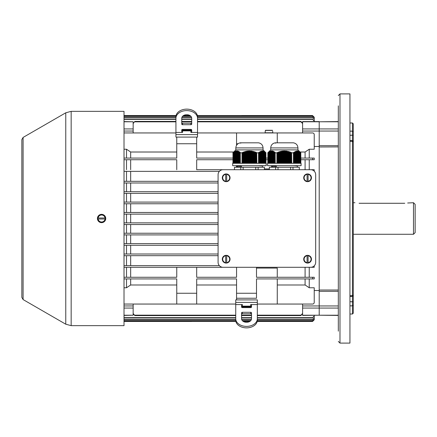 <?xml version="1.0" encoding="UTF-8"?>
<svg xmlns="http://www.w3.org/2000/svg" width="437" height="437" viewBox="0 0 437 437"><rect width="100%" height="100%" fill="white"/><g stroke="black" fill="none" stroke-linecap="round" stroke-linejoin="round"><path stroke-width="0.66" d="M235.734 304.054L124.015 304.054M277.266 284.99L305.092 284.99L309.243 287.764L314.23 287.764L314.23 302.393A1.661 1.661 0 0 1 312.57 304.054L257.333 304.054M175.931 132.946L124.015 132.946M277.266 142.823L277.266 132.946L197.529 132.946M305.092 158.074L305.092 152.01L309.243 149.236L314.23 149.236L314.23 134.607A1.661 1.661 0 0 0 312.57 132.946L277.266 132.946M236.564 284.99L196.694 284.99M305.092 284.99L305.092 278.926M233.708 152.01L196.694 152.01M305.092 152.01L300.061 152.01M264.412 168.911L269.35 168.911M305.092 169.703L305.092 159.734M232.91 159.734L196.694 159.734L196.694 169.703L234.467 169.703L234.467 167.251L240.771 167.251L240.771 169.703M277.266 277.266L277.266 268.089L256.503 268.089M305.092 277.266L305.092 267.297M196.694 267.297L236.564 267.297L236.564 277.266L196.694 277.266L196.694 267.297L124.015 267.297L223.067 267.297A4.982 4.982 0 0 1 218.085 262.315L218.085 174.685A4.982 4.982 0 0 1 223.067 169.703L196.694 169.703M124.015 308.069L133.154 308.069L133.154 313.875L134.815 315.59L133.154 313.449L133.154 315.219L124.015 315.219M338.32 146.908L319.212 146.974L319.212 315.219L319.212 308.069L302.601 308.069L302.601 313.449L300.94 315.164L257.333 315.164M251.515 315.164L241.552 315.164M235.734 315.164L134.815 315.164M313.001 267.297L309.243 267.297L309.243 277.266M223.067 267.297L314.23 267.297L314.23 265.833M309.243 159.734L309.243 169.703L313.001 169.703M310.702 267.297A4.982 4.982 0 0 0 315.683 262.315L315.683 174.685A4.982 4.982 0 0 0 310.702 169.703L314.23 169.703L314.23 171.167M265.975 158.074L267.794 158.074M300.858 158.074L314.23 158.074L314.23 159.734L312.57 159.734L312.57 158.074M196.694 137.098L196.694 158.074L232.91 158.074M265.975 159.734L267.794 159.734M300.858 159.734L312.57 159.734M312.57 278.926L314.23 278.926L314.23 277.266L312.57 277.266L312.57 278.926L256.503 278.926L256.503 293.254L236.564 293.254L236.564 278.926L196.694 278.926L196.694 293.254L176.761 293.254L176.761 278.926L124.015 278.926M256.503 267.297L256.503 277.266L312.57 277.266M189.904 115.526L183.502 115.554M176.067 115.554L124.015 115.554M189.221 116.105L189.221 115.663L183.425 115.603M176.056 115.603L124.015 115.603M189.221 115.663L190.111 115.658M247.364 116.105L247.364 115.663L241.694 115.603L197.398 115.603M247.364 115.663L312.57 115.554L241.694 115.554M246.534 115.576L244.873 115.576L246.534 115.576M188.391 115.576L186.73 115.576L188.391 115.576M183.551 320.895L183.551 321.397L124.015 321.397M191.57 321.446L124.015 321.446M249.762 321.446L243.36 321.474M314.23 319.737L312.57 321.446L314.23 319.78L314.23 315.427L314.23 319.737L312.57 321.446L257.191 321.446M312.57 321.397L257.202 321.397M249.833 321.397L249.713 320.895M243.147 321.342L249.713 321.397M235.865 321.397L191.57 321.397L191.57 320.895M183.551 321.397L191.57 321.397M246.534 321.424L244.873 321.424L246.534 321.424M188.391 321.424L186.73 321.424L188.391 321.424M314.23 117.263L314.23 121.573L314.23 117.22L312.57 115.603M249.713 116.105L249.713 115.603M241.694 115.603L241.694 116.105M176.761 284.99L130.663 284.99L130.663 278.926M130.663 243.627L130.663 234.904M130.663 212.48L130.663 203.757M176.761 152.01L130.663 152.01L130.663 158.074M130.663 254.012L130.663 245.288M130.663 191.712L130.663 182.988M130.663 265.636L130.663 255.672M130.663 181.328L130.663 171.364M130.663 202.096L130.663 193.373M130.663 233.243L130.663 224.52M130.663 169.703L130.663 159.734M130.663 277.266L130.663 267.297M309.243 287.764L309.243 278.926M314.23 290.523L319.212 290.523L319.212 146.477L314.23 146.477M309.243 158.074L309.243 149.236M130.663 222.859L130.663 214.141M302.601 315.219L319.212 315.219L302.601 315.427L302.601 313.449L300.94 315.59L257.333 315.59M302.601 121.781L319.212 121.781L319.212 128.931L319.212 121.573L302.601 121.573L302.601 123.551L300.94 121.836L197.529 121.836M319.212 146.974L319.212 128.931L302.601 128.931L302.601 132.946M302.601 131.045L319.212 131.045L319.212 146.477M302.601 308.069L302.601 305.955L319.212 305.955L319.212 290.523M302.601 305.955L302.601 304.054M300.94 121.836L300.94 121.41L302.601 123.125L302.601 128.931M251.515 315.59L241.552 315.59M235.734 315.59L134.815 315.59M314.23 121.038L312.57 119.345L314.23 120.71L314.23 121.573L314.23 117.914L312.57 116.242L197.502 116.242M312.57 116.242L314.23 117.914M312.57 116.105L197.486 116.105M190.69 116.105L182.764 116.105M175.974 116.105L124.015 116.105M190.832 116.242L182.622 116.242M175.958 116.242L124.015 116.242M312.57 119.345L197.529 119.345M191.712 119.345L181.743 119.345M175.931 119.345L124.015 119.345M312.57 119.017L197.529 119.017M191.712 119.017L181.743 119.017M175.931 119.017L124.015 119.017M183.551 115.603L183.551 116.105M314.23 121.573L314.23 119.164L312.57 117.487L197.529 117.487M312.57 117.487L314.23 119.164M312.57 117.258L197.529 117.258M191.515 117.258L181.945 117.258M175.931 117.258L124.015 117.258M191.597 117.487L181.858 117.487M175.931 117.487L124.015 117.487M314.23 315.962L312.57 317.655L314.23 316.29L314.23 315.427L314.23 317.836L312.57 319.513L257.333 319.513M312.57 319.513L314.23 317.836M251.401 319.513L241.666 319.513M235.734 319.513L124.015 319.513M312.57 319.742L257.333 319.742M251.319 319.742L241.748 319.742M235.734 319.742L124.015 319.742M312.57 317.655L257.333 317.655M251.515 317.655L241.552 317.655M235.734 317.655L124.015 317.655M312.57 317.983L257.333 317.983M251.515 317.983L241.552 317.983M235.734 317.983L124.015 317.983M314.23 315.427L314.23 319.086L312.57 320.758L257.306 320.758M312.57 320.758L314.23 319.086M250.641 320.758L242.426 320.758M235.762 320.758L124.015 320.758M312.57 320.895L257.289 320.895M250.499 320.895L242.568 320.895M235.778 320.895L124.015 320.895M124.015 149.236L126.506 149.236L130.663 152.01M130.663 284.99L126.506 287.764L124.015 287.764M300.94 121.41L197.529 121.41M191.712 121.41L181.743 121.41M175.931 121.41L134.815 121.41L133.154 123.551L134.815 121.41M191.712 121.836L181.743 121.836M175.931 121.836L134.815 121.836M124.015 128.931L133.154 128.931L133.154 121.781L124.015 121.781M126.506 171.364L126.506 181.328L124.015 181.328L218.085 181.328M124.015 182.988L218.085 182.988M124.015 254.012L218.085 254.012M126.506 265.636L126.506 255.672L124.015 255.672L218.085 255.672M124.015 203.757L218.085 203.757M218.085 202.096L124.015 202.096L126.506 202.096L126.506 193.373M124.015 224.52L218.085 224.52M124.015 222.859L218.085 222.859M124.015 193.373L218.085 193.373M218.085 191.712L124.015 191.712L126.506 191.712L126.506 182.988M126.506 254.012L126.506 245.288L124.015 245.288L218.085 245.288M124.015 243.627L218.085 243.627M124.015 214.141L218.085 214.141M124.015 212.48L218.085 212.48M126.506 243.627L126.506 234.904L124.015 234.904L218.085 234.904M124.015 233.243L218.085 233.243M124.015 265.636L219.352 265.636M124.015 171.364L219.352 171.364M196.694 143.746L176.761 143.746L176.761 158.074L124.015 158.074M124.015 159.734L176.761 159.734L176.761 169.703M236.564 166.038L236.564 166.885M237.974 143.746L236.564 143.746L236.564 145.264M124.015 277.266L176.761 277.266L176.761 267.297M196.694 304.054L196.694 293.254M176.761 304.054L176.761 293.254M236.564 293.254L236.564 298.242L256.503 298.242L256.503 293.254M277.266 278.926L277.266 304.054M236.564 299.902L236.564 298.242M176.761 137.098L176.761 143.746M236.564 132.946L236.564 143.746M133.154 308.069L133.154 304.054M133.154 128.931L133.154 132.946M124.015 121.573L133.154 121.781M124.015 315.427L133.154 315.219M126.506 222.859L126.506 214.141M126.506 212.48L126.506 203.757M126.506 233.243L126.506 224.52M126.506 158.074L126.506 149.236M126.506 169.703L126.506 159.734M126.506 287.764L126.506 278.926M126.506 277.266L126.506 267.297M413.489 202.719L413.489 234.281L415.15 232.621L415.15 204.379L413.489 202.719L407.672 202.997M359.083 203.276C353.724 202.67 353.724 202.67 359.083 203.276C353.724 202.67 353.724 202.67 359.083 203.276L404.766 203.276C410.125 202.67 410.125 202.67 404.766 203.276M354.931 202.719L353.271 202.719M23.095 137.431L23.095 299.569L21.85 297.411L21.85 139.589L23.095 137.431L65.769 112.795L71.165 111.348L124.015 111.348L124.015 325.652L71.165 325.652L65.769 324.205L65.769 112.795M226.683 181.508L226.683 174.095A3.742 3.742 0 0 0 225.683 174.095L225.683 181.508A3.742 3.742 0 0 0 226.683 181.508L226.683 181.262A3.501 3.501 0 0 0 226.683 174.336L226.683 174.095M222.313 177.799A3.873 3.873 0 0 0 226.71 181.634A3.873 3.873 0 0 0 230.037 177.449A3.873 3.873 0 0 0 226.005 173.931A3.873 3.873 0 0 0 222.313 177.799M225.683 174.095L225.683 174.336A3.501 3.501 0 0 0 225.683 181.262L225.683 181.508M226.683 262.905L226.683 255.492A3.742 3.742 0 0 0 225.683 255.492L225.683 262.905A3.742 3.742 0 0 0 226.683 262.905L226.683 262.664A3.501 3.501 0 0 0 226.683 255.738L226.683 255.492M222.313 259.201A3.873 3.873 0 0 0 226.71 263.036A3.873 3.873 0 0 0 230.037 258.851A3.873 3.873 0 0 0 226.005 255.334A3.873 3.873 0 0 0 222.313 259.201M225.683 255.492L225.683 255.738A3.501 3.501 0 0 0 225.683 262.664L225.683 262.905M307.085 262.905L307.085 255.492A3.742 3.742 0 0 1 308.085 255.492L308.085 262.905A3.742 3.742 0 0 1 307.085 262.905L307.085 262.664A3.501 3.501 0 0 1 307.085 255.738L307.085 255.492M311.455 259.201A3.873 3.873 0 0 1 307.058 263.036A3.873 3.873 0 0 1 303.731 258.851A3.873 3.873 0 0 1 307.763 255.334A3.873 3.873 0 0 1 311.455 259.201M308.085 255.492L308.085 255.738A3.501 3.501 0 0 1 308.085 262.664L308.085 262.905M310.702 169.703L223.067 169.703M307.085 181.508L307.085 174.095A3.742 3.742 0 0 1 308.085 174.095L308.085 181.508A3.742 3.742 0 0 1 307.085 181.508L307.085 181.262A3.501 3.501 0 0 1 307.085 174.336L307.085 174.095M311.455 177.799A3.873 3.873 0 0 1 307.058 181.634A3.873 3.873 0 0 1 303.731 177.449A3.873 3.873 0 0 1 307.763 173.931A3.873 3.873 0 0 1 311.455 177.799M308.085 174.095L308.085 174.336A3.501 3.501 0 0 1 308.085 181.262L308.085 181.508M235.734 320.228A10.799 7.637 0 0 0 246.534 327.865A10.799 7.637 0 0 0 257.333 320.228L257.333 318.759A10.799 7.637 180 0 1 246.534 326.395A10.799 7.637 180 0 1 235.734 318.759L235.734 320.228M250.685 312.297L242.382 312.297A0.83 0.59 0 0 0 241.552 312.887L241.552 318.759A4.982 3.523 0 0 0 246.534 322.282A4.982 3.523 0 0 0 251.515 318.759L251.515 312.887A0.83 0.59 0 0 0 250.685 312.297L250.685 313.766A0.83 0.59 180 0 1 251.515 314.356M250.685 313.766L242.382 313.766L242.382 312.297M241.552 314.356A0.83 0.59 180 0 1 242.382 313.766M257.333 302.393L235.734 302.393L235.734 299.902L257.333 299.902L257.333 318.759M257.333 304.573L250.685 304.573L250.685 306.129L251.515 306.583M241.552 306.583L242.382 306.129L242.382 304.573L241.552 305.163L241.552 307.014A0.83 0.59 0 0 0 242.382 307.599L250.685 307.599A0.83 0.59 0 0 0 251.515 307.014L251.515 305.163L250.685 304.573M242.382 304.573L235.734 304.573L235.734 318.759M250.685 306.129L242.382 306.129M235.734 302.393L235.734 304.573M241.552 306.796L251.515 306.796M251.515 306.921L243.414 306.921L243.414 307.599M243.414 306.921L241.552 306.921M249.653 306.921L249.653 307.599M181.743 130.204L191.712 130.204M191.712 130.871L181.743 130.871M181.912 130.204L191.696 130.079L181.743 130.079M183.611 130.079L183.611 129.401M189.844 130.079L189.844 129.401M175.931 116.772A10.799 7.637 0 0 1 186.73 109.135A10.799 7.637 0 0 1 197.529 116.772L197.529 118.241A10.799 7.637 180 0 0 186.73 110.605A10.799 7.637 180 0 0 175.931 118.241L175.931 116.772M181.743 122.644A0.83 0.59 180 0 0 182.573 123.234L182.573 124.703A0.83 0.59 0 0 1 181.743 124.113L181.743 118.241A4.982 3.523 0 0 1 186.73 114.718A4.982 3.523 0 0 1 191.712 118.241L191.712 124.113A0.83 0.59 0 0 1 190.882 124.703L182.573 124.703M190.882 124.703L190.882 123.234L182.573 123.234M190.882 123.234A0.83 0.59 180 0 0 191.712 122.644M197.529 134.607L175.931 134.607L175.931 137.098L197.529 137.098L197.529 118.241M181.743 130.417L182.573 130.871L182.573 132.427L175.931 132.427L175.931 118.241M182.573 132.427L181.743 131.837L181.743 129.986A0.83 0.59 0 0 1 182.573 129.401L190.882 129.401A0.83 0.59 0 0 1 191.712 129.986L191.712 131.837L190.882 132.427L190.882 130.871L191.712 130.417M197.529 132.427L190.882 132.427M190.882 130.871L182.573 130.871L190.882 130.871M175.931 134.607L175.931 132.427M272.426 130.286L265.494 130.286L265.254 131.286L265.494 130.286L272.426 130.286M265.254 131.286L265.09 132.777L272.83 132.777L272.666 131.286M105.295 218.003L97.883 218.003A3.742 3.742 0 0 0 97.883 218.997L105.295 218.997A3.742 3.742 0 0 0 105.295 218.003L105.055 218.003A3.501 3.501 0 0 0 98.123 218.003L97.883 218.003M101.592 222.373A3.873 3.873 0 0 0 105.426 217.976A3.873 3.873 0 0 0 101.237 214.643A3.873 3.873 0 0 0 97.724 218.675A3.873 3.873 0 0 0 101.592 222.373M97.883 218.997L98.123 218.997A3.501 3.501 0 0 0 105.055 218.997L105.295 218.997M101.592 222.652A4.151 4.151 0 0 1 97.435 218.5A4.151 4.151 0 0 1 101.592 214.349A4.151 4.151 0 0 1 105.743 218.5A4.151 4.151 0 0 1 101.592 222.652M338.32 105.841L338.32 331.159M338.32 123.933L338.32 122.486M338.32 146.974L338.32 147.706M338.32 149.405L338.32 161.952M338.32 210.552L338.32 209.891M338.32 214.349L338.32 226.448M319.212 290.026L338.32 290.026L338.32 275.048M338.32 302.551L338.32 305.561M338.32 314.514L338.32 313.067M349.944 314.023L352.441 314.023L352.441 122.977L349.944 122.977M338.32 95.566L339.981 93.906L349.944 93.906L349.944 343.094L339.981 343.094L338.32 341.434M352.441 122.977L353.271 123.808L353.271 313.192L352.441 314.023M338.32 131.045L319.212 131.045L319.212 128.931L338.32 128.931M338.32 121.781L319.212 121.781L338.32 121.573M338.32 315.219L319.212 315.219L338.32 315.427M338.32 305.955L319.212 305.955L319.212 308.069L338.32 308.069M301.093 163.307L267.559 163.307L267.559 165.672L301.093 165.672L301.093 163.307M297.941 147.914C297.717 145.095 296.22 143.396 293.451 142.823L275.201 142.823C272.431 143.396 270.935 145.095 270.716 147.914L297.941 147.914L297.941 149.891L300.885 152.841M270.716 147.914L270.716 149.891L297.941 149.891M275.163 163.307L275.163 152.775L275.234 163.307M297.859 163.307L297.657 150.94L297.832 163.307M289.655 163.307L289.655 152.005L288.862 151.568L288.862 163.307M289.261 163.307L289.261 151.688M294.675 163.307L294.675 151.874L294.478 163.307M295.461 163.307L295.461 151.448L295.265 163.307M273.781 163.307L273.584 151.644L273.584 163.307M287.284 163.307L287.284 151.366L286.497 151.038L286.497 163.307M286.891 163.307L286.891 151.098M300.197 163.307L300.001 152.142L300.001 163.307M294.281 163.307L294.281 152.142L294.085 163.307M271.415 163.307L271.415 151.076L271.219 163.307M277.817 163.307L277.817 152.262L277.424 152.606L277.424 163.307M293.882 163.307L293.882 152.442L293.686 163.307M295.068 163.307L295.068 151.644L294.871 163.307M270.23 163.307L270.23 151.295L270.033 163.307M283.34 163.307L283.34 150.912L282.947 151.136L282.947 163.307M296.253 163.307L296.253 151.18L296.057 163.307M269.05 163.307L268.848 152.005L269.416 151.568L269.247 163.307M268.826 151.956L268.651 163.307M269.837 163.307L269.837 151.448L269.64 163.307M286.104 163.307L286.104 151.18L286.497 151.235M297.635 163.307L297.635 151.109L297.264 150.891L297.439 163.307M273.387 163.307L273.191 151.448L273.191 163.307M274.573 163.307L274.376 152.142L274.376 163.307M298.646 163.307L298.449 151.175L298.618 163.307M291.626 163.307L291.626 152.775L291.763 163.307M299.804 163.307L299.607 151.874L299.607 163.307M274.966 163.307L274.769 152.442L274.769 163.307M269.443 163.307L269.64 151.541M284.919 163.307L284.919 151.087L284.132 150.88M284.525 163.307L284.525 150.88M299.039 163.307L298.842 151.349L299.012 163.307M288.469 163.307L288.469 151.644L288.862 151.754M298.422 163.307L298.422 151.295L298.056 151.038L298.225 163.307M271.809 163.307L271.612 151.076L271.612 163.307M291.233 163.307L291.233 152.606L290.441 152.109L290.441 163.307M290.834 163.307L290.834 152.262M284.132 163.307L284.132 151.076L283.733 151.087L283.733 163.307M296.647 163.307L296.647 151.109L296.45 163.307M272.202 163.307L272.005 151.109L272.005 163.307M299.438 163.307L299.236 151.568L299.411 163.307M288.076 163.307L288.076 151.541L287.284 151.366M287.683 163.307L287.683 151.257M281.761 163.307L281.761 151.098L281.368 151.366L281.368 163.307M274.179 163.307L273.977 151.874L273.977 163.307M279.396 163.307L279.396 151.688L279.003 152.005L279.003 163.307M280.975 163.307L280.975 151.257L280.581 151.541L280.581 163.307M298.029 163.307L297.859 150.983M270.623 163.307L270.623 151.18L270.427 163.307M272.994 163.307L272.797 151.295L272.797 163.307M290.048 163.307L290.048 152.142L290.441 152.289M300.787 163.307L300.787 152.775L300.858 163.307M268.258 163.307L268.258 152.442L268.061 163.307M280.183 163.307L280.183 151.453L279.789 151.754L279.789 163.307M297.236 163.307L297.439 151.087M299.214 163.307L299.039 151.453M268.455 163.307L268.651 152.142M271.022 163.307L271.022 151.109L270.825 163.307M282.553 163.307L282.553 150.983L282.155 151.235L282.155 163.307M300.59 163.307L300.394 152.442L300.394 163.307M278.604 163.307L278.604 151.956L278.211 152.289L278.211 163.307M297.04 163.307L297.04 151.076L296.843 163.307M272.601 163.307L272.404 151.18L272.404 163.307M285.705 163.307L285.705 151.136L284.919 151.087M285.312 163.307L285.312 150.912M298.815 163.307L298.646 151.257M295.86 163.307L295.86 151.295L295.663 163.307M271.978 163.307L272.005 151.109M271.191 163.307L271.388 150.891L271.022 151.109M270.798 163.307L270.825 151.136M270.405 163.307L270.601 151.038L270.23 151.295M267.794 163.307L268.061 152.606M276.889 163.307L276.889 152.841L275.234 152.841M276.889 152.841L277.025 163.307M277.424 152.606L277.025 152.6M278.211 152.289L277.817 152.262M279.003 152.005L278.604 151.956M279.789 151.754L279.396 151.688M280.581 151.541L280.183 151.453M281.368 151.366L280.975 151.257M282.155 151.235L281.761 151.098M282.947 151.136L282.553 150.983M283.733 151.087L283.34 150.912M286.104 150.983L285.705 151.136M288.469 151.453L288.076 151.541M290.048 151.956L289.655 152.005M291.626 152.6L291.233 152.606M293.424 163.307L293.424 152.841L291.763 152.841M293.91 163.307L293.882 152.442M294.309 163.307L294.281 152.142M294.702 163.307L294.675 151.874M295.095 163.307L295.068 151.644M295.488 163.307L295.461 151.448M295.882 163.307L295.86 151.295M296.281 163.307L296.253 151.18M296.674 163.307L296.843 151.087M297.067 163.307L297.04 151.076M299.831 163.307L299.804 152.005M300.224 163.307L300.197 152.289M300.618 163.307L300.59 152.606M267.865 163.307L267.865 152.775M293.489 163.307L293.489 152.775M272.377 163.307L272.377 150.94M268.427 163.307L268.427 152.262M268.034 163.307L268.034 152.6M272.77 163.307L272.77 151.038M273.955 163.307L273.955 151.568M271.585 163.307L271.585 150.88M298.252 163.307L298.252 151.098M269.219 163.307L269.219 151.688M274.742 163.307L274.742 152.109M274.349 163.307L274.349 151.819M273.163 163.307L273.163 151.175M297.46 163.307L297.46 150.912M269.613 163.307L269.613 151.453M270.006 163.307L270.006 151.257M293.517 163.307L293.517 152.426M273.557 163.307L273.557 151.349M275.135 163.307L275.135 152.426M293.899 165.71L297.34 165.94L297.346 167.251M271.311 166.929L276.331 167.213L276.331 166.278L271.311 165.994M292.998 169.703L292.998 167.251L299.301 167.251L299.301 169.703M269.35 169.703L269.35 167.251L275.654 167.251L275.654 169.703M278.025 169.703L278.025 167.251L275.654 167.251M278.025 167.251L290.632 167.251L290.632 169.703M292.998 167.251L290.632 167.251M262.462 165.94L262.462 167.251M258.174 165.678L262.451 165.94M236.422 167.251L236.422 166.929L241.442 167.213L241.442 166.278L236.428 165.994L236.422 165.672M258.114 169.703L258.114 167.251L264.412 167.251L264.412 169.703M243.136 169.703L243.136 167.251L240.771 167.251M243.136 167.251L255.743 167.251L255.743 169.703M258.114 167.251L255.743 167.251M266.209 163.307L232.675 163.307L232.675 165.672L266.209 165.672L266.209 163.307M263.052 147.914C262.828 145.095 261.337 143.396 258.562 142.823L240.317 142.823C237.548 143.396 236.051 145.095 235.827 147.914L263.052 147.914L263.052 149.891L266.002 152.841M235.827 147.914L235.827 149.891L263.052 149.891M240.279 163.307L240.279 152.775L240.345 163.307M262.97 163.307L262.774 150.94L262.943 163.307M254.766 163.307L254.766 152.005L253.979 151.568L253.979 163.307M254.372 163.307L254.372 151.688M259.786 163.307L259.786 151.874L259.589 163.307M260.578 163.307L260.578 151.448L260.381 163.307M238.897 163.307L238.7 151.644L238.7 163.307M252.4 163.307L252.4 151.366L251.608 151.038L251.608 163.307M252.007 163.307L252.007 151.098M265.314 163.307L265.117 152.142L265.117 163.307M259.392 163.307L259.392 152.142L259.196 163.307M236.526 163.307L236.526 151.076L236.33 163.307M242.928 163.307L242.928 152.262L242.535 152.606L242.535 163.307M258.999 163.307L258.999 152.442L258.802 163.307M260.184 163.307L260.184 151.644L259.988 163.307M235.346 163.307L235.346 151.295L235.15 163.307M248.456 163.307L248.456 150.912L248.058 151.136L248.058 163.307M261.364 163.307L261.364 151.18L261.168 163.307M234.161 163.307L233.964 152.005L234.527 151.568L234.358 163.307M233.964 163.307L234.134 151.819L233.768 152.142L233.768 163.307M234.953 163.307L234.953 151.448L234.751 163.307M251.215 163.307L251.215 151.18L251.608 151.235M262.746 163.307L262.746 151.109L262.38 150.891L262.55 163.307M238.504 163.307L238.302 151.448L238.302 163.307M239.684 163.307L239.487 152.142L239.487 163.307M263.762 163.307L263.56 151.175L263.735 163.307M256.738 163.307L256.738 152.775L256.88 163.307M264.915 163.307L264.718 151.874L264.718 163.307M240.082 163.307L239.88 152.442L239.88 163.307M234.554 163.307L234.751 151.541M250.035 163.307L250.035 151.087L249.243 150.88M249.636 163.307L249.636 150.88M264.156 163.307L263.959 151.349L264.128 163.307M253.586 163.307L253.586 151.644L253.979 151.754M263.538 163.307L263.538 151.295L263.167 151.038L263.342 163.307M236.925 163.307L236.728 151.076L236.728 163.307M256.344 163.307L256.344 152.606L255.558 152.109L255.558 163.307M255.951 163.307L255.951 152.262M249.243 163.307L249.243 151.076L248.85 151.087L248.85 163.307M261.763 163.307L261.763 151.109L261.561 163.307M237.318 163.307L237.122 151.109L237.122 163.307M264.549 163.307L264.352 151.568L264.522 163.307M253.187 163.307L253.187 151.541L252.4 151.366M252.794 163.307L252.794 151.257M246.878 163.307L246.878 151.098L246.479 151.366L246.479 163.307M239.29 163.307L239.094 151.874L239.094 163.307M244.507 163.307L244.507 151.688L244.114 152.005L244.114 163.307M246.086 163.307L246.086 151.257L245.692 151.541L245.692 163.307M263.14 163.307L262.97 150.983M235.74 163.307L235.74 151.18L235.543 163.307M238.105 163.307L237.908 151.295L237.908 163.307M255.164 163.307L255.164 152.142L255.558 152.289M265.904 163.307L265.904 152.775L265.975 163.307M233.374 163.307L233.374 152.442L233.178 163.307M245.299 163.307L245.299 151.453L244.906 151.754L244.906 163.307M262.353 163.307L262.55 151.087M264.325 163.307L264.156 151.453M233.571 163.307L233.768 152.142M236.133 163.307L236.133 151.109L235.936 163.307M247.664 163.307L247.664 150.983L247.271 151.235L247.271 163.307M265.707 163.307L265.51 152.442L265.51 163.307M243.72 163.307L243.72 151.956L243.327 152.289L243.327 163.307M262.156 163.307L262.156 151.076L261.96 163.307M237.712 163.307L237.515 151.18L237.515 163.307M250.822 163.307L250.822 151.136L250.035 151.087M250.428 163.307L250.428 150.912M263.932 163.307L263.762 151.257M260.971 163.307L260.971 151.295L260.774 163.307M237.094 163.307L237.122 151.109M236.308 163.307L236.504 150.891L236.133 151.109M235.909 163.307L235.936 151.136M235.516 163.307L235.712 151.038L235.346 151.295M232.91 163.307L233.178 152.606M242.005 163.307L242.005 152.841L240.345 152.841M242.005 152.841L242.142 163.307M242.535 152.606L242.142 152.6M243.327 152.289L242.928 152.262M244.114 152.005L243.72 151.956M244.906 151.754L244.507 151.688M245.692 151.541L245.299 151.453M246.479 151.366L246.086 151.257M247.271 151.235L246.878 151.098M248.058 151.136L247.664 150.983M248.85 151.087L248.456 150.912M251.215 150.983L250.822 151.136M253.586 151.453L253.187 151.541M255.164 151.956L254.766 152.005M256.738 152.6L256.344 152.606M258.535 163.307L258.535 152.841L256.88 152.841M259.026 163.307L258.999 152.442M259.42 163.307L259.392 152.142M259.813 163.307L259.786 151.874M260.212 163.307L260.184 151.644M260.605 163.307L260.578 151.448M260.998 163.307L260.971 151.295M261.392 163.307L261.364 151.18M261.785 163.307L261.96 151.087M262.184 163.307L262.156 151.076M264.942 163.307L264.915 152.005M265.335 163.307L265.314 152.289M265.734 163.307L265.707 152.606M232.976 163.307L232.976 152.775M258.606 163.307L258.606 152.775M237.488 163.307L237.488 150.94M233.544 163.307L233.544 152.262M233.15 163.307L233.15 152.6M237.881 163.307L237.881 151.038M239.066 163.307L239.066 151.568M236.701 163.307L236.701 150.88M263.364 163.307L263.364 151.098M234.33 163.307L234.33 151.688M239.858 163.307L239.858 152.109M239.46 163.307L239.46 151.819M238.28 163.307L238.28 151.175M262.577 163.307L262.577 150.912M234.729 163.307L234.729 151.453M233.937 163.307L233.937 151.956M235.122 163.307L235.122 151.257M258.633 163.307L258.633 152.426M238.673 163.307L238.673 151.349M240.252 163.307L240.252 152.426M300.94 315.164L300.94 315.59M312.57 266.936L312.57 267.297M312.57 170.064L312.57 169.703M189.221 320.895L189.221 321.337M185.9 321.337L185.9 320.895M247.364 320.895L247.364 321.337M244.043 321.337L244.043 320.895M185.9 115.663L185.9 116.105M244.043 115.663L244.043 116.105M133.154 305.955L124.015 305.955M133.154 131.045L124.015 131.045M71.165 111.348L71.165 325.652M226.683 174.166A3.665 3.665 0 0 1 226.683 181.431M225.683 181.431A3.665 3.665 0 0 1 225.683 174.166M226.683 255.569A3.665 3.665 0 0 1 226.683 262.834M225.683 262.834A3.665 3.665 0 0 1 225.683 255.569M307.085 255.569A3.665 3.665 0 0 0 307.085 262.834M308.085 262.834A3.665 3.665 0 0 0 308.085 255.569M307.085 174.166A3.665 3.665 0 0 0 307.085 181.431M308.085 181.431A3.665 3.665 0 0 0 308.085 174.166M241.716 306.796L251.499 306.921M272.59 130.439L265.33 130.439M97.959 218.003A3.665 3.665 0 0 1 105.224 218.003M105.224 218.997A3.665 3.665 0 0 1 97.959 218.997M349.944 131.16L352.441 131.16L353.271 131.919M353.271 305.081L352.441 305.84L349.944 305.84M349.944 295.663L352.441 295.663L353.271 294.991M353.271 142.009L352.441 141.337L349.944 141.337M339.981 93.906L339.981 343.094M349.944 301.727L353.271 301.792M353.271 135.208L349.944 135.273M338.32 145.679L319.212 145.679M338.32 291.321L319.212 291.321M413.489 234.281L353.271 234.281M23.095 299.569L65.769 324.205M349.944 296.461L352.441 296.461L353.271 295.631M353.271 141.37L352.441 140.539L349.944 140.539M270.716 149.891L267.766 152.841M275.201 142.823L275.649 143.216M293.402 142.823L275.25 142.823L293.402 142.823M271.306 165.672L271.306 165.994M271.306 166.929L271.306 167.251M274.747 166.229L275.594 166.257M293.893 165.71L293.063 165.678M272.098 166.104L272.098 166.907M239.864 166.229L240.705 166.257M237.209 166.104L237.209 166.907M235.827 149.891L232.883 152.841M240.317 142.823L240.76 143.216M258.513 142.823L240.366 142.823"/></g></svg>
